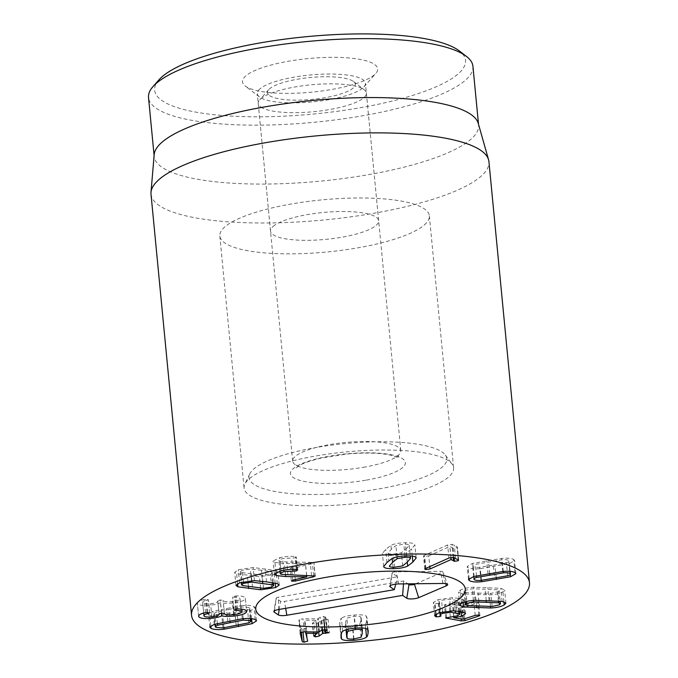 <?xml version="1.0" encoding="UTF-8"?>
<svg xmlns="http://www.w3.org/2000/svg" width="678" height="678" viewBox="0 0 678 678"><rect width="100%" height="100%" fill="white"/><g stroke="black" fill="none" stroke-linecap="round" stroke-linejoin="round"><path stroke-width="0.51" stroke-dasharray="3.39 2.54" d="M345.695 621.76L345.907 625.269C346.975 625.955 349.229 626.158 352.696 625.887L359.764 624.141L360.993 620.514L360.781 616.997C359.704 616.31 357.459 616.107 354.043 616.378L346.924 618.124L345.695 621.76L346.45 629.625M347.17 638.362L345.907 625.269M361.027 637.235L359.764 624.141M361.832 627.947L360.781 616.997M347.992 629.209L346.924 618.124M342.678 631.371L341.415 618.277C340.797 618.455 340.28 619.768 339.873 622.235L339.729 624.709L340.314 626.014C342.017 627.328 346.077 627.735 352.501 627.235C358.882 626.692 363.137 625.608 365.273 623.989C365.891 623.811 366.408 622.497 366.815 620.048L366.959 617.556L366.374 616.251C364.654 614.938 360.611 614.531 354.238 615.022C347.806 615.573 343.534 616.658 341.415 618.277M341.187 634.998L340.314 626.014M365.705 628.472L365.273 623.989M367.637 629.345L366.374 616.251M304.278 631.871L303.015 618.777L299.278 619.506L298.981 620.429L301.024 628.565L302.761 629.108L306.422 628.023L304.549 620.201L316.041 620.378L312.321 623.336L313.583 636.43M300.54 632.599L299.278 619.506L300.193 633.049M306.431 628.04L307.32 639.634M305.617 631.879L304.498 620.243M305.668 631.879L304.549 620.201M316.931 631.938L315.804 620.268L317.151 631.938M313.829 636.057L312.575 622.963L314.143 623.785L317.846 622.997L321.313 620.412L328.05 619.336L329.313 632.421M318.702 631.947L317.846 622.997M325.448 631.989L324.33 620.319M327.474 631.998L326.211 618.912L323.491 618.785L325.652 616.988L326.906 630.082M327.847 619.624L326.211 618.912M324.982 631.989L323.728 618.895L324.533 629.633M326.61 629.811L325.415 617.353L323.881 616.531L320.143 617.319L317.694 618.861L303.015 618.777M321.397 630.413L320.143 617.319M261.377 570.223L250.377 569.011L242.283 570.283L240.266 571.707L241.19 572.452L262.267 575.224L270.327 573.969L272.378 572.529L271.454 571.783L261.377 570.223L262.445 581.351M251.496 580.648L250.377 569.011M242.453 585.546L241.19 572.452M263.53 588.309L262.267 575.224M272.505 582.699L271.454 571.783M277.268 583.614L276.005 570.529L253.174 567.52L238.292 569.757L234.715 572.291L236.63 573.707L259.471 576.715L274.319 574.495L277.929 571.944L276.005 570.529M254.436 580.614L253.174 567.52M237.597 583.699L236.63 573.707M260.564 588.097L259.471 576.715M311.541 575.461L310.278 562.367L286.709 562.003L279.98 561.257L278.878 560.409L282.607 558.528L295.066 557.909L296.227 556.867L295.591 556.714C291.972 555.952 286.692 556.265 279.768 557.655L273.115 561.003L274.98 562.435L284.489 563.477L305.532 563.774L291.481 567.045L290.404 568.062L294.116 567.969L312.482 563.689L313.626 562.689L310.278 562.367M281.243 574.342L279.98 561.257M283.726 570.19L282.607 558.528M292.769 569.435L291.676 558.045M297.481 569.961L296.227 556.867L297.854 570.257M296.854 569.808L295.591 556.714M281.031 570.749L279.768 557.655M285.608 575.02L284.489 563.477M306.583 575.385L305.464 563.749M306.651 575.385L305.532 563.774M291.26 580.851L290.404 568.062M313.626 575.554L312.482 563.689M315.236 576.054L313.982 562.96L314.889 575.783M493.313 565.13L506.432 562.681C509 561.926 509.754 561.181 508.695 560.452C507.619 559.74 505.432 559.503 502.127 559.757L475.388 564.367C472.829 565.121 472.066 565.859 473.117 566.579C474.202 567.308 476.397 567.545 479.693 567.283L493.313 565.13L494.576 578.224M507.695 575.766L506.432 562.681M510.153 571.359L508.695 560.452L509.746 571.334M503.254 571.452L502.127 559.757M476.498 575.868L475.388 564.367M473.676 576.52L472.659 565.994L473.117 566.579L474.371 579.673M480.956 580.376L479.693 567.283M481.431 580.334L480.304 568.647L509.28 563.655L514.585 560.638L513.763 559.579C511.678 558.257 507.593 557.858 501.517 558.401L472.549 563.393L467.235 566.41L468.049 567.452C470.151 568.791 474.236 569.189 480.304 568.647M510.322 574.486L509.28 563.655M502.779 571.495L501.517 558.401M473.803 576.486L472.549 563.393M428.776 555.867L449.811 546.451L453.251 548.188L456.955 547.671L457.218 546.917L452.023 544.315L447.658 544.951L424.157 555.477L423.504 556.036L424.691 556.46L428.776 555.867L429.81 566.596M450.878 557.502L449.811 546.451M450.98 557.486L449.921 546.46M454.15 557.528L453.251 548.188M458.116 559.774L457.218 546.917L458.481 560.011M455.557 558.087L454.294 544.993M448.912 558.045L447.658 544.951M425.42 568.571L424.157 555.477M406.012 549.036L409.232 545.315C408.97 544.51 407.173 544.137 403.851 544.188L395.918 545.544L391.316 549.29L388.079 553.028C388.367 553.833 390.147 554.206 393.418 554.155L401.393 552.799L406.012 549.036L407.275 562.13M409.241 545.341L410.258 555.918L409.241 545.341M397.011 556.875L395.918 545.544M388.079 553.002L388.825 560.782L388.079 553.002M402.656 565.893L401.393 552.799M407.283 562.121L406.402 553.019L411.614 548.943L414.894 544.909C414.665 543.409 411.478 542.697 405.334 542.773C399.181 542.909 394.367 543.756 390.918 545.324L385.723 549.392L382.417 553.434C382.663 554.935 385.833 555.646 391.935 555.57C398.139 555.435 402.961 554.579 406.402 553.019M416.156 558.002L414.894 544.909M391.316 549.29L390.918 545.324M383.68 566.528L382.417 553.434M237.571 609.005L236.308 595.903L232.622 596.928L234.808 597.369C237.834 597.369 239.58 597.827 240.037 598.742L241.046 609.107L240.037 598.742C240.097 600.022 237.529 600.962 232.351 601.555C226.893 602.098 223.833 601.725 223.155 600.454L220.248 599.954L217.799 600.911L219.113 614.209M237.571 608.988L236.308 595.903C241.376 595.784 244.394 596.53 245.351 598.157L246.606 611.251M233.885 609.988L232.622 596.928L233.885 610.005M233.605 614.649L232.351 601.555M224.418 613.539L223.155 600.454M221.511 613.039L220.248 599.954M219.053 613.946L217.791 600.852L219.053 613.895M219.07 613.836L217.833 601.013C218.028 602.183 215.629 603.081 210.621 603.708C205.926 604.183 203.281 603.861 202.68 602.734L203.671 613.073M211.883 616.802L210.621 603.708M203.942 615.827L202.68 602.734C202.629 601.827 203.942 601.098 206.612 600.555L208.392 599.699L204.248 599.564C199.663 600.42 197.374 601.691 197.383 603.369C198.518 605.327 202.993 605.92 210.79 605.14C215.68 604.505 218.901 603.683 220.452 602.674L220.587 602.666C222.214 603.395 226.266 603.496 232.74 602.971C241.266 601.903 245.47 600.293 245.351 598.157L246.639 611.429M207.748 612.37L206.612 600.555M209.663 612.836L208.4 599.742L209.655 612.793M205.51 612.658L204.248 599.564M198.612 616.099L197.357 603.183L198.612 616.277M211.909 616.794L210.79 605.14M221.452 613.048L220.452 602.674M221.587 613.039L220.587 602.666M233.859 614.624L232.74 602.971M228.85 609.429L216.231 612.124L213.96 613.615L214.697 614.327L221.698 614.827L247.546 609.708L249.818 608.225L249.097 607.522L242.08 607.013L228.85 609.429L229.961 620.963M217.333 623.557L216.231 612.124M222.96 627.921L221.698 614.827M248.809 622.802L247.546 609.708M243.207 618.7L242.08 607.013M242.232 618.802L240.97 605.717L212.96 611.259L208.502 614.031L209.799 615.293C212.417 616.522 216.748 616.802 222.808 616.124L250.818 610.581L255.275 607.802L253.996 606.547C251.36 605.318 247.021 605.039 240.97 605.717M214.223 624.353L212.96 611.259M223.935 627.794L222.808 616.124M251.597 618.65L250.818 610.581M435.522 614.344L434.488 603.556L438.963 603.412L439.48 602.547L438.997 601.937L440.005 612.446M439.844 612.497L438.963 603.412M441.022 615.955L439.48 602.547C438.369 601.878 439.056 601.123 441.548 600.267L449.624 599.191L457.684 600.606L458.43 601.259L456.108 602.7L444.429 604.895L460.108 607.835L463.65 607.547L477.609 602.937L478.558 602.344L477.753 601.962L473.922 602.301L461.667 606.208L452.582 604.649L460.32 603.157L464.303 600.64L463.125 599.564L458.32 598.377L452.353 597.699L437.861 599.632L433.344 602.53L434.488 603.556M450.743 610.768L449.624 599.191M458.709 611.327L457.684 600.606M450.302 616.921L449.039 603.827M453.735 616.624L452.582 604.649M453.836 616.607L452.684 604.615M461.142 611.759L460.32 603.157M464.388 612.658L463.125 599.564M439.124 612.726L437.861 599.632M478.075 593.081L490.88 593.386L498.211 591.708L499.178 590.674L497.254 589.724L472.269 588.733L464.964 590.394L463.972 591.453L465.896 592.394L478.075 593.081L479.338 606.174M492.143 606.479L490.88 593.386M498.338 601.03L497.254 589.724M473.397 600.42L472.269 588.733M467.159 605.488L465.896 592.394M463.133 602.505L462.303 593.826L489.372 594.894C495.372 594.589 499.889 593.589 502.94 591.894L504.661 590.055L500.847 588.292L473.778 587.224C467.769 587.529 463.26 588.529 460.226 590.207L458.489 592.064L462.303 593.826M490.491 606.513L489.372 594.894M502.11 601.386L500.847 588.292M475.041 600.318L473.778 587.224M259.894 88.911A54.316 13.509 174.5 0 0 257.284 93.649A54.316 13.509 174.5 0 0 259.428 96.929A54.316 13.509 174.5 0 0 310.558 102.081A54.316 13.509 174.5 0 0 362.815 87.971A54.316 13.509 174.5 0 0 363.942 86.869A54.316 13.509 174.5 0 0 365.425 83.241A54.316 13.509 174.5 0 0 319.143 74.317A54.316 13.509 174.5 0 0 259.894 88.911M374.417 74.766A67.902 16.882 -5.5 0 1 309.1 92.394A67.902 16.882 -5.5 0 1 245.19 85.953A67.902 16.882 -5.5 0 1 308.473 58.545A67.902 16.882 -5.5 0 1 375.824 73.377A67.902 16.882 -5.5 0 1 374.417 74.766M273.132 226.384A54.316 13.509 -5.5 0 1 332.381 211.79A54.316 13.509 -5.5 0 1 378.655 220.706A54.316 13.509 -5.5 0 1 325.881 239.359A54.316 13.509 -5.5 0 1 270.522 231.122A54.316 13.509 -5.5 0 1 273.132 226.384M158.898 79.894A156.169 38.841 174.5 0 0 313.812 114.006A156.169 38.841 174.5 0 0 459.37 50.96M424.292 225.003A105.243 26.171 174.5 0 0 429.352 215.824A105.243 26.171 174.5 0 0 322.084 199.866A105.243 26.171 174.5 0 0 219.833 236.003A105.243 26.171 174.5 0 0 309.499 253.292A105.243 26.171 174.5 0 0 424.292 225.003M472.93 66.283A162.957 40.527 -5.5 0 1 465.1 80.487A162.957 40.527 -5.5 0 1 287.362 124.286A162.957 40.527 -5.5 0 1 148.516 97.513M478.261 123.388A162.957 40.527 -5.5 0 1 478.6 125.193A162.957 40.527 -5.5 0 1 470.769 139.405A162.957 40.527 -5.5 0 1 293.032 183.204A162.957 40.527 -5.5 0 1 154.186 156.432A162.957 40.527 -5.5 0 1 154.177 154.592M151.008 194.213A169.746 42.214 174.5 0 0 295.633 222.096A169.746 42.214 174.5 0 0 480.778 176.475A169.746 42.214 174.5 0 0 488.931 161.669M415.741 583.758L442.183 572.41A3.153 0.78 174.5 0 0 442.785 571.817A3.153 0.78 174.5 0 0 440.607 571.334L396.257 571.808A3.153 0.78 174.5 0 0 392.172 572.893A3.153 0.78 174.5 0 0 392.325 573.156L397.605 576.775L278.387 597.216A3.153 0.78 174.5 0 0 276.217 598.132A3.153 0.78 174.5 0 0 276.361 598.394L280.531 601.242A3.153 0.78 174.5 0 0 284.48 601.394L403.698 580.953L407.927 583.843M403.486 583.885L403.698 580.953M395.723 584.131L397.605 576.775M269.547 95.615A44.138 10.975 174.5 0 0 324.27 97.818A44.138 10.975 174.5 0 0 353.543 81.546A44.138 10.975 174.5 0 0 310.304 77.521A44.138 10.975 174.5 0 0 268.624 89.725A44.138 10.975 174.5 0 0 269.547 95.615M260.844 107.09A54.316 13.509 174.5 0 0 321.372 110.819A54.316 13.509 174.5 0 0 366.366 93.055A54.316 13.509 174.5 0 0 364.222 89.776A54.316 13.509 174.5 0 0 311.007 84.818A54.316 13.509 174.5 0 0 259.708 99.844A54.316 13.509 174.5 0 0 258.233 103.471A54.316 13.509 174.5 0 0 260.844 107.09M363.391 467.32A54.316 13.509 174.5 0 0 395.74 457.226A54.316 13.509 174.5 0 0 400.808 450.709A54.316 13.509 174.5 0 0 345.441 442.463A54.316 13.509 174.5 0 0 292.667 461.116A54.316 13.509 174.5 0 0 295.277 464.735A54.316 13.509 174.5 0 0 298.888 466.557A54.316 13.509 174.5 0 0 363.391 467.32M317.448 447.268A99.361 24.713 174.5 0 0 249.75 473.897A99.361 24.713 174.5 0 0 350.28 492.728A99.361 24.713 174.5 0 0 445.37 455.065A99.361 24.713 174.5 0 0 317.448 447.268M316.584 455.853A105.243 26.171 -5.5 0 1 452.09 464.108A105.243 26.171 -5.5 0 1 453.616 467.862A105.243 26.171 -5.5 0 1 351.365 504A105.243 26.171 -5.5 0 1 244.097 488.033A105.243 26.171 -5.5 0 1 244.885 484.058A105.243 26.171 -5.5 0 1 316.584 455.853M353.95 638.973L352.696 625.887M362.255 633.608L360.993 620.514M355.179 628.142L354.043 616.378M341.136 635.328L339.873 622.235M353.636 638.998L352.501 627.235M367.713 629.413L366.815 620.048M355.492 628.116L354.238 615.022M301.379 632.218L301.024 628.565M303.032 631.921L302.761 629.108M315.228 635.015L314.143 623.785M322.236 630.015L321.313 620.412M322.762 629.87L321.838 620.302M325.135 629.625L323.881 616.531M319.482 631.845L318.219 618.751M318.957 631.955L317.694 618.861M243.385 581.699L242.283 570.283M252.496 587.106L251.233 574.012M271.59 587.063L270.327 573.969M266.496 581.868L265.234 568.774M239.554 582.851L238.292 569.757M248.445 586.563L247.377 575.452M275.158 583.131L274.319 574.495M287.972 575.097L286.709 562.003M296.201 569.698L295.066 557.909M275.946 572.427L274.98 562.435M292.743 580.139L291.481 567.045M295.235 579.554L294.116 567.969M489.669 573.486L488.558 561.909M496.237 577.936L495.118 566.35M515.017 572.673L513.763 559.579M488.007 573.774L486.745 560.681M469.108 578.436L468.049 567.452M453.184 557.401L452.268 547.934M453.285 557.409L452.023 544.315M425.835 568.384L424.691 556.46M404.978 555.918L403.851 544.188M394.681 567.24L393.418 554.155M412.3 556.104L411.614 548.943M406.597 555.867L405.334 542.773M386.977 562.486L385.723 549.392M393.062 567.232L391.935 555.57M236.291 609.09L235.029 595.996M235.944 609.132L234.808 597.369M224.376 613.42L223.113 600.327M206.934 612.437L205.671 599.344M215.96 627.421L214.697 614.327M236.147 625.506L234.885 612.412M250.157 618.514L249.097 607.522M227.816 621.387L226.554 608.293M210.807 625.769L209.799 615.293M238.292 625.082L237.181 613.548M255.259 619.641L253.996 606.547M436.149 613.963L435.166 603.751M440.742 615.641L439.48 602.547M442.658 611.759L441.548 600.267M455.218 610.895L454.141 599.759M457.37 615.793L456.108 602.7M446.582 617.429L445.319 604.335M446.59 617.421L445.429 605.318M461.184 618.997L460.108 607.835M464.735 618.845L463.65 607.547M478.77 615.014L477.609 602.937M475.185 615.395L473.922 602.301M463.506 619.251L462.243 606.157M462.93 619.302L461.667 606.208M459.574 611.471L458.32 598.377M453.616 610.793L452.353 597.699M499.466 604.801L498.211 591.708M486.211 600.479L485.109 589.038M466.04 601.555L464.964 590.394M476.498 606.064L475.397 594.623M503.89 601.776L502.94 591.894M489.05 600.589L487.787 587.495M461.489 603.301L460.226 590.207M285.667 608.327L284.48 601.394M445.683 583.631L442.183 572.41M442.963 583.461L440.607 571.334M398.613 583.936L396.257 571.808M390.333 585.648L392.325 573.156M278.531 609.547L278.387 597.216M274.37 610.886L276.361 598.394M279.217 609.429L280.531 601.242M365.611 480.244A57.715 14.357 -5.5 0 1 291.718 470.185A57.715 14.357 -5.5 0 1 386.409 453.946A57.715 14.357 -5.5 0 1 365.611 480.244M345.517 624.387L346.034 629.76M361.179 617.878L362.145 627.964M340.992 637.803L339.729 624.709M368.222 630.65L366.959 617.556M300.185 633.26L298.922 620.167M317.202 631.938L316.084 620.328M324.491 629.633L323.448 618.836M240.266 571.707L241.283 582.258M272.378 572.529L273.37 582.834M235.969 585.385L234.715 572.291M279.192 585.038L277.929 571.944M279.904 571.029L278.878 560.409M274.378 574.096L273.115 561.003M515.848 573.724L514.585 560.638M468.498 579.504L467.235 566.41M458.709 560.308L457.447 547.214M424.759 569.13L423.504 556.036M213.96 613.615L214.977 624.133M249.818 608.225L250.809 618.565M209.765 627.125L208.502 614.031M256.538 620.895L255.275 607.802M459.413 611.437L458.43 601.259M445.692 617.989L444.429 604.895M479.821 615.429L478.558 602.344M465.566 613.726L464.303 600.64M434.606 615.624L433.344 602.53M499.178 590.674L500.186 601.166M463.972 591.453L464.981 601.852M505.924 603.149L504.661 590.055M459.752 605.157L458.489 592.064M363.942 86.869L375.824 73.377M259.428 96.929L245.19 85.953M378.655 220.706L365.425 83.241M270.522 231.122L257.284 93.649M219.833 236.003L244.097 488.033M429.352 215.824L453.616 467.862M478.6 125.193L478.515 124.286M154.186 156.432L154.101 155.516M442.785 571.817L447.65 584.504M392.172 572.893L389.816 586.275M276.217 598.132L273.853 611.505M268.624 89.725L259.708 99.844M353.543 81.546L364.222 89.776M258.233 103.471L292.667 461.116M366.366 93.055L400.808 450.709M298.888 466.557L296.074 465.066L296.354 467.939L298.117 466.396C301.32 463.93 308.609 461.235 319.991 458.328L346.602 454.048C364.772 452.48 379.248 452.802 390.028 455.014C396.494 456.862 399.317 457.896 398.486 458.099L398.215 455.226L395.74 457.226M249.75 473.897L244.885 484.058M445.37 455.065L452.09 464.108"/><path stroke-width="1.02" d="M362.044 630.091C360.967 629.404 358.721 629.192 355.306 629.472L348.187 631.218C347.721 631.269 347.314 632.481 346.958 634.854L347.17 638.362C348.229 639.049 350.492 639.252 353.95 638.973L361.027 637.235L362.255 633.608L361.832 627.947M348.187 631.218L347.992 629.209M366.535 637.083C364.4 638.701 360.145 639.786 353.763 640.329C347.339 640.829 343.28 640.413 341.576 639.108L340.992 637.803L341.136 635.328C341.543 632.862 342.059 631.54 342.678 631.371C344.797 629.752 349.068 628.667 355.492 628.116C361.874 627.625 365.917 628.031 367.637 629.345L368.222 630.65L368.078 633.133C367.671 635.583 367.154 636.905 366.535 637.083L365.705 628.472M341.576 639.108L341.187 634.998M319.101 636.091L315.406 636.879L313.829 636.057L317.067 633.362L305.803 633.294L307.685 641.117L304.024 642.202L302.286 641.659L300.235 633.523L300.54 632.599L304.278 631.871L318.957 631.955L321.397 630.413L325.135 629.625L326.669 630.447L324.754 631.879L329.11 632.71L322.575 633.498L319.101 636.091L318.702 631.947M300.193 633.049L300.54 632.599M307.685 641.117L307.32 639.634M305.761 633.328L305.617 631.879M305.803 633.294L305.668 631.879M317.304 633.472L316.931 631.938M325.584 633.413L325.448 631.989M324.533 629.633L324.982 631.989M326.906 630.082L326.669 630.447L326.61 629.811M251.631 582.105L243.546 583.368L241.529 584.8L242.453 585.546L263.53 588.309L271.59 587.063L273.641 585.614L272.709 584.877L251.631 582.105L251.496 580.648M272.709 584.877L272.505 582.699M260.733 589.801L237.893 586.801L235.969 585.385L239.554 582.851L254.436 580.614L266.496 581.868L277.268 583.614L279.192 585.038L275.582 587.58L260.733 589.801L260.564 588.097M237.893 586.801L237.597 583.699M314.889 575.783L313.745 576.783L295.379 581.063L291.667 581.156L292.743 580.139L306.795 576.859L285.752 576.563L276.243 575.52L274.378 574.096L281.031 570.749C287.955 569.351 293.227 569.045 296.854 569.808L297.481 569.961L296.328 570.995L283.862 571.622L280.141 573.495L281.243 574.342L315.236 576.054M283.862 571.622L283.726 570.19M292.938 571.139L292.769 569.435M285.752 576.563L285.608 575.02M306.727 576.842L306.583 575.385M306.795 576.859L306.651 575.385M313.745 576.783L313.626 575.554M503.39 572.851L476.651 577.461C474.083 578.215 473.329 578.953 474.371 579.673C475.464 580.402 477.659 580.631 480.956 580.376L507.695 575.766C510.263 575.02 511.017 574.274 509.958 573.546C508.881 572.825 506.695 572.596 503.39 572.851L503.254 571.452M510.153 571.359L510.424 574.139L509.746 571.334M476.651 577.461L476.498 575.868M473.676 576.52L474.371 579.673M481.566 581.741C475.49 582.275 471.405 581.885 469.312 580.546L468.498 579.504L473.803 576.486L502.779 571.495C508.856 570.952 512.941 571.351 515.017 572.673L515.848 573.724L510.534 576.749L481.566 581.741L481.431 580.334M510.534 576.749L510.322 574.486M430.038 568.961L425.945 569.554L424.759 569.13L425.42 568.571L448.912 558.045L453.285 557.409L458.481 560.011L458.209 560.765L454.514 561.274L451.073 559.545L430.038 568.961L429.81 566.596M451.073 559.545L450.878 557.502M451.184 559.553L450.98 557.486M454.514 561.274L454.15 557.528M458.481 560.011L458.209 560.765L458.116 559.774M397.181 558.638L392.57 562.384L389.341 566.122C389.621 566.927 391.401 567.3 394.681 567.24L402.656 565.893L407.275 562.13L410.495 558.401L410.258 555.918L410.495 558.401C410.224 557.604 408.436 557.231 405.113 557.282L397.181 558.638L397.011 556.875M407.664 566.113C404.224 567.672 399.401 568.528 393.198 568.664C387.096 568.74 383.926 568.028 383.68 566.528L386.977 562.486L392.172 558.418C395.63 556.85 400.435 556.002 406.597 555.867C412.741 555.79 415.928 556.494 416.156 558.002L412.868 562.028L407.664 566.113L407.283 562.121M246.606 611.251C246.733 613.387 242.529 614.988 234.003 616.065C227.528 616.59 223.477 616.488 221.842 615.76L221.714 615.768C220.164 616.777 216.943 617.599 212.053 618.234C204.248 619.006 199.781 618.421 198.646 616.463C198.629 614.777 200.917 613.514 205.51 612.658L209.655 612.793L207.875 613.649C205.197 614.192 203.892 614.921 203.942 615.827C204.544 616.955 207.188 617.277 211.883 616.802C216.884 616.175 219.291 615.277 219.096 614.099L221.511 613.039L224.418 613.539C225.088 614.819 228.155 615.183 233.605 614.649C238.792 614.056 241.351 613.115 241.292 611.836C240.843 610.92 239.097 610.463 236.071 610.463L233.885 610.022L237.571 609.005C242.639 608.878 245.648 609.624 246.606 611.251L246.639 611.429M241.292 611.836L241.029 609.098L241.292 611.836M207.875 613.649L207.748 612.37M203.671 613.073L203.942 615.827M212.053 618.234L211.909 616.794M221.714 615.768L221.452 613.048M221.842 615.76L221.587 613.039M234.003 616.065L233.859 614.624M217.485 625.218L215.223 626.701L215.96 627.421L222.96 627.921L248.809 622.802L251.08 621.319L250.36 620.616L243.343 620.099L217.485 625.218L217.333 623.557M243.343 620.099L243.207 618.7M252.08 623.675L224.071 629.218C218.011 629.887 213.672 629.616 211.061 628.387L209.765 627.125L214.223 624.353L242.232 618.802C248.284 618.133 252.623 618.412 255.259 619.641L256.538 620.895L252.08 623.675L251.597 618.65M224.071 629.218L223.935 627.794M435.742 616.649L434.606 615.624L439.124 612.726L453.616 610.793L459.574 611.471L464.388 612.658L465.566 613.726L461.574 616.251L453.845 617.743L462.93 619.302L475.185 615.395L479.015 615.048L479.821 615.429L478.871 616.022L464.913 620.641L461.371 620.929L445.692 617.989L457.37 615.793L459.692 614.353L458.938 613.7L450.887 612.285L442.81 613.361C440.319 614.209 439.632 614.971 440.742 615.641L440.225 616.497L436.429 616.844L435.742 616.649L435.522 614.344M440.225 616.497L439.844 612.497M440.005 612.446L440.251 615.031L441.022 615.955M450.887 612.285L450.743 610.768M458.938 613.7L458.709 611.327M453.845 617.743L453.735 616.624M453.938 617.709L453.836 616.607M461.574 616.251L461.142 611.759M498.516 602.81L473.532 601.827L466.227 603.488L465.235 604.539L467.159 605.488L492.143 606.479L499.466 604.801L500.432 603.767L498.516 602.81L498.338 601.03M473.532 601.827L473.397 600.42M463.557 606.92L459.752 605.157L461.489 603.301C464.515 601.615 469.032 600.623 475.041 600.318L502.11 601.386L505.924 603.149L504.203 604.988C501.152 606.683 496.627 607.683 490.635 607.988L463.557 606.92L463.133 602.505M490.635 607.988L490.491 606.513M199.713 600.522A169.746 42.214 -5.5 0 1 384.85 554.901A169.746 42.214 -5.5 0 1 529.484 582.783A169.746 42.214 -5.5 0 1 364.569 641.074A169.746 42.214 -5.5 0 1 191.552 615.319A169.746 42.214 -5.5 0 1 199.713 600.522M460.218 598.14A105.243 26.171 -5.5 0 1 345.433 626.43A105.243 26.171 -5.5 0 1 255.759 609.141A105.243 26.171 -5.5 0 1 358.009 573.003A105.243 26.171 -5.5 0 1 465.278 588.962A105.243 26.171 -5.5 0 1 460.218 598.14M466.498 56.444L459.37 50.96A156.169 38.841 174.5 0 0 312.372 36.146A156.169 38.841 174.5 0 0 162.152 76.699A156.169 38.841 174.5 0 0 158.898 79.894L152.957 86.631A162.957 40.527 -5.5 0 1 156.347 83.309A162.957 40.527 -5.5 0 1 313.1 40.985A162.957 40.527 -5.5 0 1 466.498 56.444A162.957 40.527 -5.5 0 1 472.93 66.283L478.515 124.286M154.101 155.516L148.516 97.513A162.957 40.527 -5.5 0 1 152.957 86.631M150.999 192.289L154.177 154.592A162.957 40.527 -5.5 0 1 312.507 100.471A162.957 40.527 -5.5 0 1 478.261 123.388L488.575 159.788A169.746 42.214 174.5 0 0 340.509 133.998A169.746 42.214 174.5 0 0 159.161 179.407A169.746 42.214 174.5 0 0 150.999 192.289A169.746 42.214 174.5 0 0 151.008 194.213L191.552 615.319M529.484 582.783L488.931 161.669A169.746 42.214 174.5 0 0 488.575 159.788M402.63 595.394L286.853 615.251A6.788 1.687 -5.5 0 1 278.344 614.929L274.175 612.073A6.788 1.687 -5.5 0 1 273.853 611.505A6.788 1.687 -5.5 0 1 278.531 609.547L394.299 589.69L390.138 586.843A6.788 1.687 -5.5 0 1 389.816 586.275A6.788 1.687 -5.5 0 1 398.613 583.936L442.963 583.461A6.788 1.687 -5.5 0 1 447.65 584.504A6.788 1.687 -5.5 0 1 446.353 585.784L418.657 597.665A6.788 1.687 -5.5 0 1 412.139 598.92A6.788 1.687 -5.5 0 1 406.792 598.25L402.63 595.394L403.486 583.885M407.927 583.843L408.978 584.563A3.153 0.78 174.5 0 0 411.461 584.877A3.153 0.78 174.5 0 0 414.487 584.292L415.741 583.758M394.299 589.69L395.723 584.131M328.245 576.961A105.243 26.171 -5.5 0 1 465.278 588.962A105.243 26.171 -5.5 0 1 363.027 625.108A105.243 26.171 -5.5 0 1 255.759 609.141A105.243 26.171 -5.5 0 1 328.245 576.961M346.958 634.854L346.45 629.625M355.306 629.472L355.179 628.142M353.763 640.329L353.636 638.998M368.078 633.133L367.713 629.413M302.286 641.659L301.379 632.218M304.024 642.202L303.032 631.921M317.296 633.379L317.151 631.938M315.406 636.879L315.228 635.015M322.575 633.498L322.236 630.015M323.101 633.396L322.762 629.87M262.632 583.309L262.445 581.351M243.546 583.368L243.385 581.699M248.64 588.546L248.445 586.563M275.582 587.58L275.158 583.131M296.328 570.995L296.201 569.698M276.243 575.52L275.946 572.427M295.379 581.063L295.235 579.554M489.813 575.003L489.669 573.486M496.381 579.444L496.237 577.936M469.312 580.546L469.108 578.436M453.531 561.028L453.184 557.401M425.945 569.554L425.835 568.384M405.113 557.282L404.978 555.918M392.57 562.384L392.189 558.409M412.868 562.028L412.3 556.104M393.198 568.664L393.062 567.232M236.071 610.463L235.944 609.132M230.113 622.523L229.961 620.963M250.36 620.616L250.157 618.514M211.061 628.387L210.807 625.769M238.444 626.641L238.292 625.082M436.429 616.844L436.149 613.963M442.81 613.361L442.658 611.759M455.404 612.853L455.218 610.895M446.683 618.412L446.59 617.421M461.371 620.929L461.184 618.997M464.913 620.641L464.735 618.845M478.871 616.022L478.77 615.014M486.372 602.132L486.211 600.479M466.227 603.488L466.04 601.555M476.659 607.717L476.498 606.064M504.203 604.988L503.89 601.776M286.853 615.251L285.667 608.327M406.792 598.25L408.978 584.563M418.657 597.665L414.487 584.292M446.353 585.784L445.683 583.631M390.138 586.843L390.333 585.648M274.175 612.073L274.37 610.886M278.344 614.929L279.217 609.429M346.034 629.76L346.772 637.481M362.145 627.964L362.433 630.964M317.338 633.413L317.202 631.938M324.711 631.93L324.491 629.633M241.283 582.258L241.529 584.8M273.37 582.834L273.641 585.614M280.141 573.495L279.904 571.029M214.977 624.133L215.223 626.701M250.809 618.565L251.08 621.319M459.692 614.353L459.413 611.437M500.186 601.166L500.432 603.767M464.981 601.852L465.235 604.539"/></g></svg>
